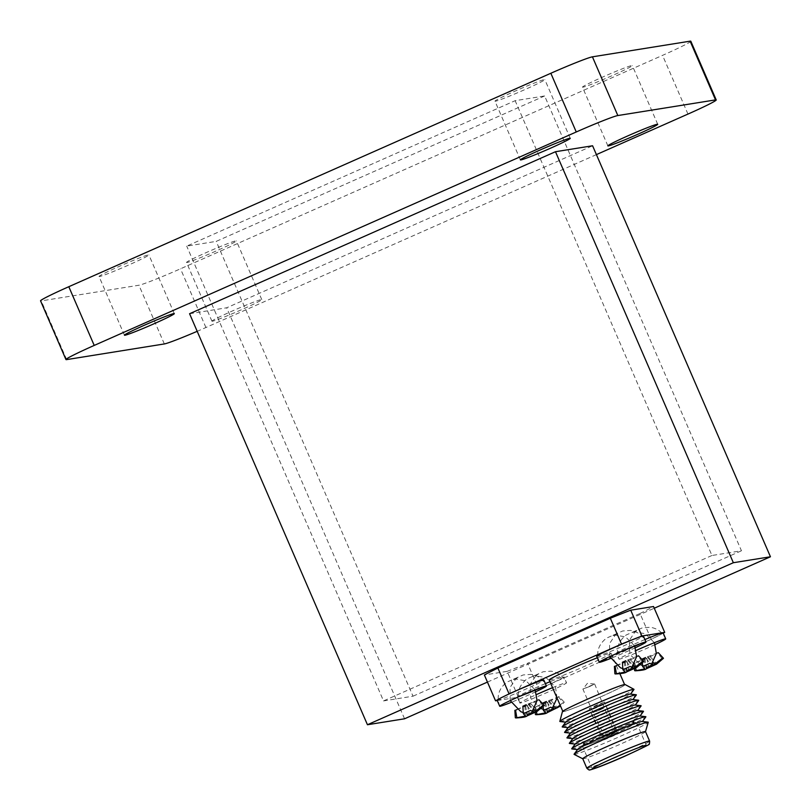 <?xml version="1.0" encoding="UTF-8"?>
<svg xmlns="http://www.w3.org/2000/svg" width="811" height="811" viewBox="0 0 811 811"><rect width="100%" height="100%" fill="white"/><g stroke="black" fill="none" stroke-linecap="round" stroke-linejoin="round"><path stroke-width="0.61" stroke-dasharray="4.05 3.04" d="M644.897 639.565A25.445 1.176 156.6 0 0 616.421 653.129A25.445 1.176 156.6 0 0 630.025 648.405A25.445 1.176 156.6 0 0 654.639 637.598A102.571 4.754 156.6 0 0 662.161 633.726A25.445 1.176 156.6 0 0 663.134 632.915M497.244 700.552L518.351 697.176A102.571 4.754 156.6 0 0 522.568 695.544A102.571 4.754 156.6 0 0 533.912 691.053A102.571 4.754 156.6 0 0 538.747 689.107L651.182 639.321A102.571 4.754 156.6 0 0 654.639 637.598A25.445 1.176 156.6 0 0 662.161 633.726A102.571 4.754 156.6 0 0 663.236 633.158M497.123 700.278A25.445 1.176 156.6 0 0 520.946 691.246A25.445 1.176 156.6 0 0 543.836 680.064M545.377 683.622A25.445 1.176 156.6 0 0 517.236 697.054A25.445 1.176 156.6 0 0 522.568 695.544A25.445 1.176 156.6 0 0 533.912 691.053A25.445 1.176 156.6 0 0 563.949 676.84A25.445 1.176 156.6 0 0 549.99 681.716M596.683 656.302A25.445 1.176 156.6 0 0 597.139 656.332A25.445 1.176 156.6 0 0 622.605 646.357A25.445 1.176 156.6 0 0 643.397 636.077M549.229 679.973A33.667 1.561 156.6 0 0 586.272 665.608A33.667 1.561 156.6 0 0 611.028 653.23A33.667 1.561 156.6 0 0 597.312 657.762M651.182 639.321L640.001 613.491L527.566 663.276L538.747 689.107M518.351 697.176L507.169 671.336L484.37 674.985M487.441 682.092L654.254 608.23M640.001 613.491A102.571 4.754 156.6 0 0 653.524 606.527M507.169 671.336A102.571 4.754 156.6 0 0 527.566 663.276M212.421 321.217A27.158 1.257 -23.4 0 1 211.935 321.176A27.158 1.257 -23.4 0 1 236.356 309.244A27.158 1.257 -23.4 0 1 261.781 299.604A27.158 1.257 -23.4 0 1 239.6 310.572A27.158 1.257 -23.4 0 1 212.421 321.217M596.42 154.607L205.923 327.512A38.421 1.784 -23.4 0 1 197.195 331.314M189.581 313.725L226.695 307.785L592.588 145.767M690.81 41.219A38.421 1.784 -23.4 0 1 662.546 55.361L180.508 268.796A38.421 1.784 -23.4 0 1 138.934 285.229L41.249 300.891A38.421 1.784 -23.4 0 1 40.55 300.84M544.637 95.951L216.213 241.374L186.723 246.108L515.147 100.686L544.637 95.951L741.457 550.77L711.957 555.494L515.147 100.686M495.48 101.203A27.158 1.257 -23.4 0 1 494.984 101.172A27.158 1.257 -23.4 0 1 519.405 89.23A27.158 1.257 -23.4 0 1 544.83 79.6A27.158 1.257 -23.4 0 1 522.649 90.568A27.158 1.257 -23.4 0 1 495.48 101.203M582.957 87.172A27.158 1.257 -23.4 0 1 582.47 87.142A27.158 1.257 -23.4 0 1 606.892 75.2A27.158 1.257 -23.4 0 1 632.316 65.569A27.158 1.257 -23.4 0 1 610.125 76.538A27.158 1.257 -23.4 0 1 582.957 87.172M187.017 262.49A27.158 1.257 -23.4 0 1 186.52 262.46A27.158 1.257 -23.4 0 1 210.951 250.518A27.158 1.257 -23.4 0 1 236.376 240.887A27.158 1.257 -23.4 0 1 214.185 251.856A27.158 1.257 -23.4 0 1 187.017 262.49M99.53 276.521A27.158 1.257 -23.4 0 1 99.043 276.49A27.158 1.257 -23.4 0 1 123.465 264.548A27.158 1.257 -23.4 0 1 148.889 254.918A27.158 1.257 -23.4 0 1 126.709 265.886A27.158 1.257 -23.4 0 1 99.53 276.521M404.557 718.789L226.695 307.785M711.957 555.494L383.532 700.917L186.723 246.108M383.532 700.917L413.022 696.193L216.213 241.374M413.022 696.193L741.457 550.77M505.618 695.595A102.571 4.754 156.6 0 0 498.096 699.467M599.927 697.176A33.667 1.561 156.6 0 0 624.683 684.788A33.667 1.561 156.6 0 0 593.165 696.73A33.667 1.561 156.6 0 0 562.885 711.531A33.667 1.561 156.6 0 0 599.927 697.176M562.408 711.673A34.184 1.581 156.6 0 0 600.018 697.156A34.184 1.581 156.6 0 0 625.119 684.535M560.026 721.537A40.398 1.875 156.6 0 0 604.296 704.222A40.398 1.875 156.6 0 0 633.938 689.553M565.835 721.972A35.228 1.632 156.6 0 0 565.936 722.206A35.228 1.632 156.6 0 0 604.53 707.111A35.228 1.632 156.6 0 0 630.38 694.328A35.228 1.632 156.6 0 0 630.279 694.084M562.398 727.021A40.398 1.875 156.6 0 0 606.658 709.706A40.398 1.875 156.6 0 0 636.311 695.027M568.207 727.447A35.228 1.632 156.6 0 0 568.308 727.69A35.228 1.632 156.6 0 0 606.902 712.595A35.228 1.632 156.6 0 0 632.752 699.802A35.228 1.632 156.6 0 0 632.651 699.558M564.77 732.495A40.398 1.875 156.6 0 0 609.031 715.18A40.398 1.875 156.6 0 0 638.683 700.511M570.579 732.931A35.228 1.632 156.6 0 0 570.68 733.174A35.228 1.632 156.6 0 0 609.274 718.08A35.228 1.632 156.6 0 0 635.125 705.286A35.228 1.632 156.6 0 0 635.023 705.043M567.142 737.98A40.398 1.875 156.6 0 0 611.403 720.665A40.398 1.875 156.6 0 0 641.055 705.986M572.951 738.405A35.228 1.632 156.6 0 0 573.053 738.649A35.228 1.632 156.6 0 0 611.646 723.554A35.228 1.632 156.6 0 0 637.497 710.76A35.228 1.632 156.6 0 0 637.395 710.517M569.515 743.454A40.398 1.875 156.6 0 0 613.775 726.139A40.398 1.875 156.6 0 0 643.427 711.47M575.323 743.89A35.228 1.632 156.6 0 0 575.425 744.133A35.228 1.632 156.6 0 0 614.018 729.038A35.228 1.632 156.6 0 0 639.869 716.245A35.228 1.632 156.6 0 0 639.767 716.001M571.887 748.938A40.398 1.875 156.6 0 0 616.147 731.623A40.398 1.875 156.6 0 0 645.799 716.954M577.696 749.364A35.228 1.632 156.6 0 0 577.797 749.607A35.228 1.632 156.6 0 0 616.39 734.513A35.228 1.632 156.6 0 0 642.241 721.719A35.228 1.632 156.6 0 0 642.14 721.476M574.127 754.382A40.398 1.875 156.6 0 0 618.519 737.108A40.398 1.875 156.6 0 0 648.232 722.317M582.754 758.741A34.184 1.581 156.6 0 0 582.805 758.792A34.184 1.581 156.6 0 0 620.364 744.163A34.184 1.581 156.6 0 0 645.505 731.654A34.184 1.581 156.6 0 0 645.505 731.593M586.87 768.24A34.184 1.581 156.6 0 0 624.47 753.662A34.184 1.581 156.6 0 0 649.611 741.092M614.829 733.509A29.46 1.369 156.6 0 0 636.493 722.672A29.46 1.369 156.6 0 0 636.392 722.611A29.46 1.369 156.6 0 0 608.919 733.124A29.46 1.369 156.6 0 0 582.45 745.958A29.46 1.369 156.6 0 0 582.42 746.069A29.46 1.369 156.6 0 0 614.829 733.509M613.978 732.394A27.544 1.277 156.6 0 0 634.222 722.256A27.544 1.277 156.6 0 0 634.131 722.206A27.544 1.277 156.6 0 0 608.443 732.029A27.544 1.277 156.6 0 0 583.697 744.032A27.544 1.277 156.6 0 0 583.677 744.133A27.544 1.277 156.6 0 0 613.978 732.394M613.491 731.279A27.544 1.277 156.6 0 0 633.736 721.212A27.544 1.277 156.6 0 0 633.746 721.141A27.544 1.277 156.6 0 0 607.956 730.914A27.544 1.277 156.6 0 0 583.19 743.018A27.544 1.277 156.6 0 0 583.241 743.058A27.544 1.277 156.6 0 0 613.491 731.279M614.109 734.006A24.654 1.146 156.6 0 0 632.235 724.993A24.654 1.146 156.6 0 0 609.152 733.671A24.654 1.146 156.6 0 0 587.022 744.559A24.654 1.146 156.6 0 0 614.109 734.006M611.129 734.482L617.252 731.421L609.456 734.371L601.965 738.03L611.129 734.482M598.427 705.124L604.55 702.062L596.754 705.012L589.262 708.672L598.427 705.124M610.409 733.337L615.691 730.701L608.97 733.245L602.522 736.398L610.409 733.337M610.267 733.367L614.981 731.005L608.98 733.276L603.222 736.084L610.267 733.367M609.081 731.046L603.09 733.367L609.081 731.046M600.11 709.878L604.813 707.516L598.822 709.787L593.064 712.605L600.11 709.878M589.942 686.39L594.625 684.018L582.896 689.117L589.942 686.39M535.909 691.661A25.445 1.176 -23.4 0 1 527.708 695.392A25.445 1.176 -23.4 0 1 511.011 702.438M552.565 687.677A25.445 1.176 -23.4 0 1 566.524 682.801A25.445 1.176 -23.4 0 1 547.81 692.168A25.445 1.176 -23.4 0 1 525.153 701.505A25.445 1.176 -23.4 0 1 519.81 703.015A25.445 1.176 -23.4 0 1 536.72 694.459M635.469 647.685A25.445 1.176 -23.4 0 1 627.258 651.415A25.445 1.176 -23.4 0 1 610.561 658.461M655.207 644.522A25.445 1.176 -23.4 0 1 646.996 648.242A25.445 1.176 -23.4 0 1 619.006 659.1A25.445 1.176 -23.4 0 1 636.26 650.381M515.33 717.776L516.81 717.542M521.078 717.451L527.109 715.89M527.302 715.809L528.873 712.778L536.193 709.534L535.676 711.5M537.217 711.338L544.181 705.418M614.89 673.799L616.37 673.566M620.628 673.475L626.66 671.913M626.862 671.832L628.424 668.801L635.753 665.557L635.236 667.514M636.777 667.362L643.741 661.441M634.628 670.636L636.108 670.403M640.366 670.312L646.397 668.74M646.6 668.669L648.161 665.638L655.491 662.394L654.974 664.351M656.515 664.189L663.479 658.279M535.432 714.562L536.923 714.319M541.18 714.227L547.212 712.666M547.415 712.585L548.976 709.554L556.305 706.31L555.778 708.277M557.329 708.115L564.294 702.194L560.523 706.057M542.964 702.995L544.992 702.671L534.966 707.111L547.719 702.235L559.124 696.608L564.294 702.194L562.814 702.438L560.158 705.215M559.124 696.608L546.371 701.485L550.75 707.202M548.408 701.16L554.4 708.986M558.424 696.72L562.814 702.438M549.098 701.049L553.883 706.219M551.125 700.724L556.305 706.31M547.719 702.235L548.976 709.554M545.681 702.559L546.969 710M535.655 706.999L536.476 711.723M534.966 707.111L535.301 712.311M544.992 702.671L545.631 712.869M543.035 704.181L543.188 706.655M661.999 658.522L657.62 652.804L645.556 657.569L649.935 663.286M647.594 657.245L653.585 665.071M642.15 659.079L644.177 658.755L634.851 663.074L646.904 658.319L658.309 652.693M648.283 657.133L653.068 662.303M650.31 656.798L655.491 662.394M646.904 658.319L648.161 665.638M644.867 658.644L646.154 666.074M634.851 663.074L635.682 667.929M634.151 663.185L634.486 668.507M644.177 658.755L644.816 668.953M642.19 659.769L642.393 663.074M642.261 661.685L637.872 655.967L625.818 660.732L630.198 666.449M627.856 660.407L633.847 668.234M616.583 665.588L627.167 661.482L638.571 655.856M628.545 660.296L633.33 665.466M630.573 659.972L635.753 665.557M627.167 661.482L628.424 668.801M625.129 661.806L626.416 669.247M622.412 662.242L624.44 661.918L614.414 666.358M624.44 661.918L625.078 672.116M542.701 705.661L538.322 699.944L526.268 704.708L530.647 710.426M528.296 704.384L534.297 712.21M517.023 709.564L531.023 703.948L528.985 704.272L539.011 699.832M528.985 704.272L533.77 709.443M531.023 703.948L536.193 709.534M527.606 705.458L528.873 712.778M525.579 705.783L526.856 713.224M522.852 706.219L524.889 705.894L514.863 710.335M524.889 705.894L525.528 716.093M687.961 114.077L662.546 55.361M66.654 359.608L41.249 300.891M164.339 343.945L138.934 285.229M205.923 327.512L180.508 268.796M174.304 313.634L148.889 254.918M124.448 335.207L99.043 276.49M261.781 299.604L236.376 240.887M211.935 321.176L186.52 262.46M657.721 124.296L632.316 65.569M607.875 145.858L582.47 87.142M570.245 138.316L544.83 79.6M520.398 159.889L494.984 101.172M611.028 653.23L616.279 665.365M616.34 665.507L619.959 673.86M582.42 746.069L592.223 768.737M636.493 722.672L646.306 745.339M583.697 744.032L582.45 745.958M634.131 722.206L636.392 722.611M583.19 743.018L583.677 744.133M633.746 721.141L634.222 722.256M632.235 724.993L633.736 721.212M587.022 744.559L583.241 743.058M602.522 736.398L589.262 708.672L601.965 738.03M615.691 730.701L604.55 702.062L617.252 731.421M594.625 684.018L587.377 683.359L582.906 689.086L593.064 712.605L603.09 733.367L603.222 736.084M594.656 684.028L613.086 729.038L614.981 731.005M517.236 697.054L519.81 703.015C516.364 693.506 518.756 685.488 526.978 678.929L543.258 671.731L550.983 671.163C558.211 672.299 563.402 676.171 566.524 682.801L563.949 676.84M665.719 638.886C662.587 632.256 657.397 628.373 650.169 627.248L642.444 627.815L626.163 635.013C617.941 641.562 615.549 649.591 619.006 659.1L616.421 653.129M535.118 689.826L525.974 680.845L515.684 679.081L518.675 676.972L512.106 679.821L515.684 679.081L510.007 687.546L510.21 700.603M499.708 706.239C496.261 696.73 498.643 688.701 506.865 682.152L523.156 674.955L530.87 674.387C538.109 675.522 543.289 679.395 546.421 686.025M523.257 712.575L530.445 713.183L532.198 711.46M634.678 645.85L625.534 636.868L615.245 635.104L618.235 632.996L611.656 635.844L615.245 635.104L609.558 643.569L609.771 656.626M599.258 662.263C595.811 652.754 598.204 644.725 606.425 638.176L622.706 630.978L630.431 630.411C637.659 631.546 642.849 635.418 645.982 642.048M622.807 668.599L629.995 669.207L631.759 667.483M654.416 642.687L645.272 633.705L634.983 631.941L637.973 629.833L631.394 632.681L634.983 631.941L629.306 640.406L629.883 654.406L640.609 664.787M642.545 665.436L649.733 666.044L651.497 664.31M557.056 698.048L555.545 687.292L546.087 677.621L535.797 675.857L538.788 673.748L532.209 676.597L535.797 675.857L530.11 684.332L530.698 698.322L541.221 708.621M543.36 709.351L550.547 709.96L552.301 708.236"/><path stroke-width="1.22" d="M663.236 633.158A102.571 4.754 156.6 0 0 664.706 632.367L653.524 606.527L630.725 610.186A102.571 4.754 156.6 0 0 610.328 618.246L621.51 644.086L509.075 693.871L497.893 668.031A102.571 4.754 156.6 0 0 484.37 674.985L495.551 700.826L497.244 700.552M610.328 618.246L497.893 668.031M636.26 650.381A25.445 1.176 -23.4 0 1 665.719 638.886L663.134 632.915A25.445 1.176 156.6 0 0 644.897 639.565M621.51 644.086A102.571 4.754 156.6 0 1 641.907 636.017L664.706 632.367M509.075 693.871A102.571 4.754 156.6 0 0 505.618 695.595A25.445 1.176 156.6 0 0 498.096 699.467A25.445 1.176 156.6 0 0 497.123 700.278L499.708 706.239A25.445 1.176 -23.4 0 1 508.193 701.556A25.445 1.176 -23.4 0 1 532.817 690.759A25.445 1.176 -23.4 0 1 546.421 686.025A25.445 1.176 -23.4 0 1 535.909 691.661M546.421 686.025L543.836 680.064A25.445 1.176 156.6 0 0 530.232 684.788A25.445 1.176 156.6 0 0 505.618 695.595M498.096 699.467A102.571 4.754 156.6 0 0 495.551 700.826M549.99 681.716A25.445 1.176 156.6 0 0 545.377 683.622M645.982 642.048L643.397 636.077A25.445 1.176 156.6 0 0 619.574 645.11A25.445 1.176 156.6 0 0 596.683 656.302L599.258 662.263A25.445 1.176 -23.4 0 1 622.149 651.071A25.445 1.176 -23.4 0 1 645.982 642.048A25.445 1.176 -23.4 0 1 635.469 647.685M597.312 657.762A33.667 1.561 156.6 0 0 565.297 671.508A33.667 1.561 156.6 0 0 549.229 679.973L562.783 711.277M641.907 636.017L630.725 610.186M654.254 608.23L770.45 556.772L733.347 562.722L367.444 724.74L404.557 718.789L487.441 682.092M770.45 556.772L592.588 145.767L555.484 151.718L189.581 313.725L367.444 724.74M733.347 562.722L555.484 151.718M520.885 159.919A27.158 1.257 -23.4 0 1 520.398 159.889A27.158 1.257 -23.4 0 1 544.82 147.947A27.158 1.257 -23.4 0 1 570.245 138.316A27.158 1.257 -23.4 0 1 548.054 149.285A27.158 1.257 -23.4 0 1 520.885 159.919M608.372 145.899A27.158 1.257 -23.4 0 1 607.875 145.858A27.158 1.257 -23.4 0 1 632.296 133.927A27.158 1.257 -23.4 0 1 657.721 124.296A27.158 1.257 -23.4 0 1 635.54 135.255A27.158 1.257 -23.4 0 1 608.372 145.899M124.945 335.237A27.158 1.257 -23.4 0 1 124.448 335.207A27.158 1.257 -23.4 0 1 148.879 323.265A27.158 1.257 -23.4 0 1 174.304 313.634A27.158 1.257 -23.4 0 1 152.113 324.603A27.158 1.257 -23.4 0 1 124.945 335.237M197.195 331.314A38.421 1.784 -23.4 0 1 164.339 343.945L66.654 359.608A38.421 1.784 -23.4 0 1 65.955 359.557A38.421 1.784 -23.4 0 1 94.218 345.425L576.256 131.98A38.421 1.784 -23.4 0 1 617.83 115.547L715.525 99.895A38.421 1.784 -23.4 0 1 716.214 99.935A38.421 1.784 -23.4 0 1 687.961 114.077L596.42 154.607M65.955 359.557L40.55 300.84A38.421 1.784 -23.4 0 1 68.803 286.709L550.841 73.264A38.421 1.784 -23.4 0 1 592.425 56.831L690.11 41.168A38.421 1.784 -23.4 0 1 690.81 41.219L716.214 99.935M630.542 694.115L633.938 689.553A40.398 1.875 156.6 0 0 633.949 689.309L625.119 684.535A34.184 1.581 156.6 0 0 593.155 696.7A34.184 1.581 156.6 0 0 562.408 711.673L559.843 721.374A40.398 1.875 156.6 0 0 560.026 721.537L565.683 722.175M633.949 689.309A40.398 1.875 156.6 0 0 596.176 703.684A40.398 1.875 156.6 0 0 559.843 721.374M632.915 699.589L636.311 695.027A40.398 1.875 156.6 0 0 636.189 694.753L630.279 694.084A35.228 1.632 156.6 0 0 597.464 706.645A35.228 1.632 156.6 0 0 565.835 721.972L562.276 726.737A40.398 1.875 156.6 0 0 562.398 727.021L568.045 727.66M636.189 694.753A40.398 1.875 156.6 0 0 598.548 709.169A40.398 1.875 156.6 0 0 562.276 726.737M635.287 705.073L638.683 700.511A40.398 1.875 156.6 0 0 638.561 700.238L632.651 699.558A35.228 1.632 156.6 0 0 599.836 712.129A35.228 1.632 156.6 0 0 568.207 727.447L564.649 732.221A40.398 1.875 156.6 0 0 564.77 732.495L570.417 733.144M638.561 700.238A40.398 1.875 156.6 0 0 600.921 714.643A40.398 1.875 156.6 0 0 564.649 732.221M637.659 710.548L641.055 705.986A40.398 1.875 156.6 0 0 640.933 705.712L635.023 705.043A35.228 1.632 156.6 0 0 602.208 717.603A35.228 1.632 156.6 0 0 570.579 732.931L567.021 737.696A40.398 1.875 156.6 0 0 567.142 737.98L572.789 738.618M640.933 705.712A40.398 1.875 156.6 0 0 603.293 720.127A40.398 1.875 156.6 0 0 567.021 737.696M640.031 716.032L643.427 711.47A40.398 1.875 156.6 0 0 643.305 711.196L637.395 710.517A35.228 1.632 156.6 0 0 604.57 723.088A35.228 1.632 156.6 0 0 572.951 738.405L569.393 743.18A40.398 1.875 156.6 0 0 569.515 743.454L575.161 744.103M643.305 711.196A40.398 1.875 156.6 0 0 605.665 725.602A40.398 1.875 156.6 0 0 569.393 743.18M642.393 721.506L645.799 716.954A40.398 1.875 156.6 0 0 645.678 716.671L639.767 716.001A35.228 1.632 156.6 0 0 606.942 728.562A35.228 1.632 156.6 0 0 575.323 743.89L571.765 748.665A40.398 1.875 156.6 0 0 571.887 748.938L577.533 749.577M645.678 716.671A40.398 1.875 156.6 0 0 608.037 731.086A40.398 1.875 156.6 0 0 571.765 748.665M645.515 731.613L648.232 722.317A40.398 1.875 156.6 0 0 648.05 722.155L642.14 721.476A35.228 1.632 156.6 0 0 609.314 734.046A35.228 1.632 156.6 0 0 577.696 749.364L574.137 754.139A40.398 1.875 156.6 0 0 574.127 754.382L582.764 758.772M648.05 722.155A40.398 1.875 156.6 0 0 610.409 736.57A40.398 1.875 156.6 0 0 574.137 754.139M586.86 768.24A34.184 1.581 156.6 0 1 617.607 753.206A34.184 1.581 156.6 0 1 649.611 741.092L645.505 731.593A34.184 1.581 156.6 0 0 613.501 743.707A34.184 1.581 156.6 0 0 582.754 758.741L586.86 768.24A34.184 1.581 156.6 0 0 586.87 768.24C588.533 769.821 589.506 770.349 589.79 769.832C588.259 770.359 593.257 769.801 617.769 759.278A31.599 1.46 156.6 0 0 625.028 756.116L617.769 759.278M624.642 756.176A29.46 1.369 156.6 0 0 646.306 745.339A29.46 1.369 156.6 0 0 618.722 755.781A29.46 1.369 156.6 0 0 592.223 768.737A29.46 1.369 156.6 0 0 624.642 756.176M511.011 702.438A25.445 1.176 -23.4 0 1 499.708 706.239M536.72 694.459A25.445 1.176 -23.4 0 1 552.565 687.677M610.561 658.461A25.445 1.176 -23.4 0 1 599.724 662.293A25.445 1.176 -23.4 0 1 599.258 662.263M665.719 638.886A25.445 1.176 -23.4 0 1 664.746 639.697A25.445 1.176 -23.4 0 1 655.207 644.522M530.647 710.426L523.318 713.67L525.528 716.093L515.837 717.938C522.385 717.603 526.136 716.924 527.109 715.89L537.217 711.338L544.181 705.428L542.701 705.661L534.297 712.21L530.647 710.426M515.33 717.776L514.863 710.335L515.553 710.223L516.81 717.542L521.078 717.451M630.198 666.449L622.878 669.693L625.078 672.116L615.387 673.961C621.936 673.627 625.697 672.937 626.66 671.913L636.777 667.362L643.741 661.452L642.261 661.685L633.847 668.234L630.198 666.449M614.89 673.799L614.414 666.358L615.113 666.247L616.37 673.566L620.628 673.475M649.935 663.286L642.616 666.53L644.816 668.953L635.125 670.798C641.673 670.464 645.434 669.774 646.397 668.74L656.515 664.189L663.479 658.289L661.999 658.522L653.585 665.071L649.935 663.286M635.682 667.929L636.108 670.403L640.366 670.312M560.158 705.215L554.4 708.986L550.75 707.202L543.431 710.446L545.631 712.869L535.939 714.714C542.488 714.379 546.249 713.7 547.212 712.666L560.523 706.057M536.476 711.723L536.923 714.319L541.18 714.227M553.883 706.219L555.778 708.277M546.969 710L547.415 712.585M535.301 712.311L535.432 714.562M546.371 701.485L542.964 702.995L543.035 704.181M543.188 706.655L543.431 710.446M663.479 658.279L658.309 652.693L657.62 652.804M653.068 662.303L654.974 664.351M646.154 666.074L646.6 668.669M634.486 668.507L634.628 670.636M645.556 657.569L642.15 659.079L642.19 659.769M642.393 663.074L642.616 666.53M643.741 661.441L638.571 655.856L637.872 655.967M633.33 665.466L635.236 667.514M626.416 669.247L626.862 671.832M615.113 666.247L616.583 665.588M625.818 660.732L622.412 662.242L622.878 669.693M544.181 705.418L539.011 699.832L538.322 699.944M533.77 709.443L535.676 711.5M526.856 713.224L527.302 715.809M515.553 710.223L517.023 709.564M526.268 704.708L522.852 706.219L523.318 713.67M715.525 99.895L690.11 41.168M617.83 115.547L592.425 56.831M576.256 131.98L550.841 73.264M94.218 345.425L68.803 286.709M619.959 673.86L624.582 684.535M649.611 741.092C649.621 743.383 649.337 744.457 648.77 744.305C651.638 743.474 643.721 747.407 625.028 756.116M530.445 713.183L527.454 715.292L534.023 712.443L530.445 713.183M510.21 700.603L520.875 711.744L523.257 712.575M532.198 711.46L537.014 700.714M537.034 700.511L535.118 689.826M629.995 669.207L627.004 671.315L633.584 668.467L629.995 669.207M609.771 656.626L620.435 667.767L622.807 668.599M631.759 667.483L636.574 656.738M636.594 656.535L634.678 645.85M649.733 666.044L646.742 668.152L653.321 665.304L649.733 666.044M640.609 664.787L642.545 665.436M651.497 664.31L656.312 653.575M656.332 653.372L654.416 642.687M550.547 709.96L547.557 712.068L554.136 709.219L550.547 709.96M541.221 708.621L543.36 709.351M552.301 708.236L557.056 698.048"/></g></svg>
